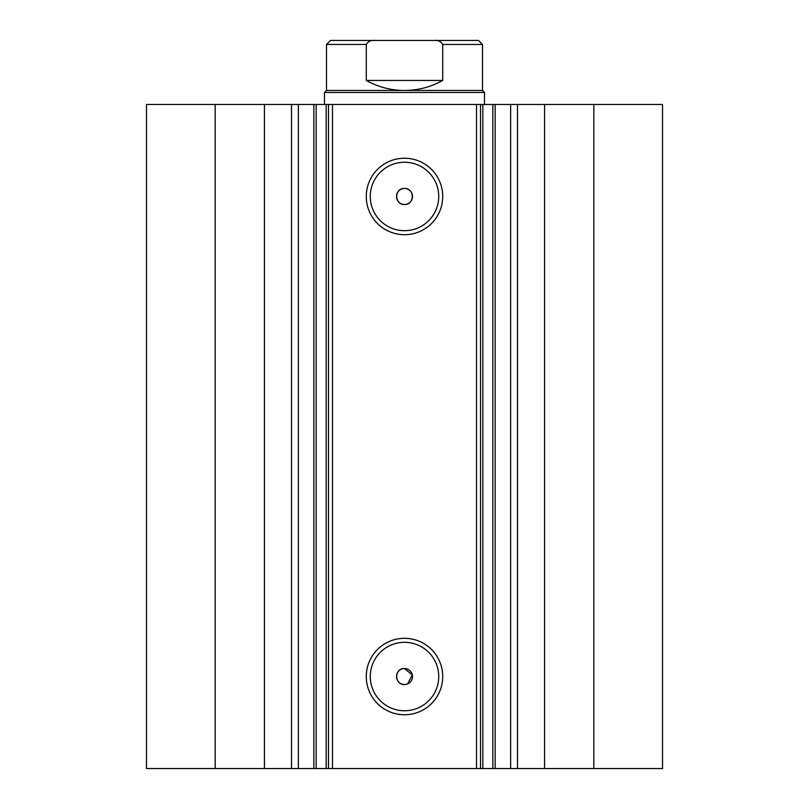 <?xml version="1.0" encoding="UTF-8"?>
<svg xmlns="http://www.w3.org/2000/svg" width="809" height="809" viewBox="0 0 809 809"><rect width="100%" height="100%" fill="white"/><g stroke="black" fill="none" stroke-linecap="round" stroke-linejoin="round"><path stroke-width="1.21" d="M444.101 40.45L364.899 40.45M326.492 90.456L482.508 90.456L484.51 92.459L324.49 92.459L326.492 90.456L326.492 44.455L330.487 40.45L375.305 40.45C371.21 39.985 368.206 41.32 366.285 44.455L326.492 44.455M482.508 90.456L482.508 44.455L442.715 44.455L442.715 80.455C430.833 87.059 418.091 90.396 404.5 90.456C390.909 90.396 378.167 87.059 366.285 80.455L366.285 44.455M442.715 44.455C440.784 41.32 437.78 39.985 433.695 40.45L375.305 40.45M442.715 80.455L366.285 80.455M433.695 40.45L478.513 40.45L482.508 44.455M264.442 768.55L264.442 104.462L215.174 104.462L215.174 768.55L313.852 768.55L313.852 104.462L332.489 104.462L332.489 768.55L326.179 768.55L326.179 104.462M298.359 768.55L298.359 104.462L313.852 104.462M482.821 768.55L662.531 768.55L662.531 104.462L482.821 104.462L482.821 768.55L332.489 768.55M404.5 234.701A38.225 38.225 0 0 1 366.275 196.476A38.225 38.225 0 0 1 404.5 158.24A38.225 38.225 0 0 1 442.725 196.476A38.225 38.225 0 0 1 404.5 234.701M404.5 162.245A34.231 34.231 0 0 0 370.269 196.476A34.231 34.231 0 0 0 404.5 230.696A34.231 34.231 0 0 0 438.731 196.476A34.231 34.231 0 0 0 404.5 162.245M404.5 714.762A38.225 38.225 0 0 1 366.275 676.536A38.225 38.225 0 0 1 404.5 638.311A38.225 38.225 0 0 1 442.725 676.536A38.225 38.225 0 0 1 404.5 714.762M404.5 642.306A34.231 34.231 0 0 0 370.269 676.536A34.231 34.231 0 0 0 404.5 710.767A34.231 34.231 0 0 0 438.731 676.536A34.231 34.231 0 0 0 404.5 642.306M407.564 683.929L412.347 674.979L404.5 668.537A7.999 7.999 0 0 0 396.501 676.536A7.999 7.999 0 0 0 404.5 684.535A7.999 7.999 0 0 0 412.499 676.536A7.999 7.999 0 0 0 404.5 668.537C394.195 668.042 394.165 685.021 404.5 684.535M404.5 188.467A7.999 7.999 0 0 0 396.501 196.476A7.999 7.999 0 0 0 404.5 204.475C414.825 204.96 414.825 187.981 404.5 188.467C394.195 187.971 394.165 204.95 404.5 204.475A7.999 7.999 0 0 0 412.499 196.476A7.999 7.999 0 0 0 404.5 188.467M316.157 104.462L316.157 768.55L326.179 768.55M316.157 768.55L313.852 768.55M215.174 768.55L146.469 768.55L146.469 104.462L215.174 104.462M264.442 104.462L298.359 104.462M476.511 768.55L476.511 104.462L332.489 104.462M476.511 104.462L482.821 104.462M593.826 768.55L593.826 104.462M480.506 104.462L480.506 768.55M328.494 768.55L328.494 104.462M510.641 768.55L510.641 104.462M544.558 768.55L544.558 104.462M517.497 768.55L517.497 104.462M492.843 768.55L492.843 104.462M291.503 768.55L291.503 104.462M324.49 104.462L324.49 92.459M484.51 104.462L484.51 92.459M495.148 768.55L495.148 104.462"/></g></svg>
